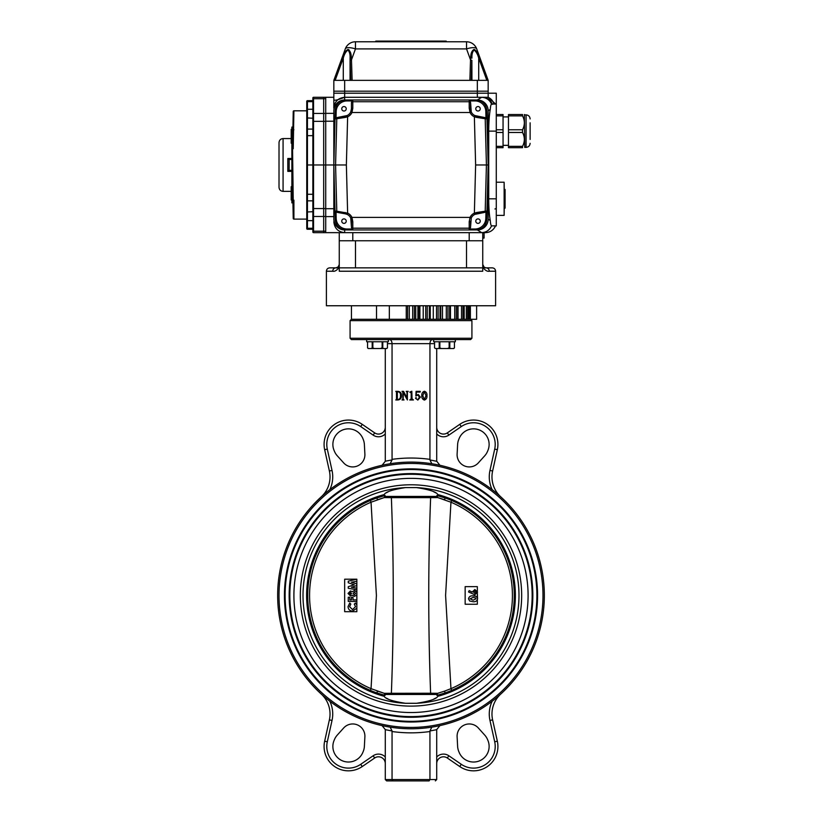 <?xml version="1.0" encoding="UTF-8"?>
<svg xmlns="http://www.w3.org/2000/svg" width="822" height="822" viewBox="0 0 822 822"><rect width="100%" height="100%" fill="white"/><g stroke="black" fill="none" stroke-linecap="round" stroke-linejoin="round"><path stroke-width="1.23" d="M350.08 320.642L350.08 338.243L471.92 338.243L471.92 320.642L350.08 320.642L351.436 319.285L376.527 319.285L351.436 319.285L351.436 305.753M376.527 305.753L376.527 319.285L406.253 319.285L406.253 305.753M476.616 305.753L476.616 319.285L389.34 319.285L389.34 305.753M407.62 305.753L407.62 319.285L409.305 319.285L409.305 305.753M412.695 305.753L412.695 319.285L419.898 319.285L419.898 305.753M423.227 305.753L423.227 319.285L433.276 319.285L433.276 305.753M436.513 305.753L436.513 319.285L433.276 319.285M438.105 305.753L438.105 319.285L440.037 319.285L440.037 305.753M440.736 305.753L440.736 319.285L440.695 305.753M440.736 319.285L442.483 319.285L442.483 305.753M447.939 305.753L447.939 319.285L449.624 319.285L449.624 305.753M450.466 305.753L450.466 319.285M456.344 305.753L456.344 319.285L457.731 319.285L457.731 305.753M461.522 305.753L461.522 319.285L458.018 319.285L458.018 305.753M463.002 305.753L463.002 319.285L464.183 319.285L464.04 305.753M466.341 305.753L466.341 319.285L464.183 319.285L464.183 305.753M466.341 319.285L468.355 319.285L468.304 305.753M469.043 305.753L469.043 319.285L468.355 319.285L468.355 305.753M469.043 319.285L470.369 319.285L470.369 305.753L470.379 319.285M436.718 348.528L436.718 461.306L429.937 459.909L429.947 343.658L387.45 343.658M390.173 463.742L392.063 459.909L392.053 343.658C391.899 341.192 391.056 339.835 389.536 339.589M382.096 465.273L385.282 461.306L385.282 348.528M436.718 461.214L439.904 465.273M544.339 595.447A133.339 133.339 0 0 0 344.326 479.966A133.339 133.339 0 0 0 344.326 710.917A133.339 133.339 0 0 0 544.339 595.447M542.982 595.447A131.982 131.982 0 0 0 345.004 481.137A131.982 131.982 0 0 0 345.004 709.746A131.982 131.982 0 0 0 542.982 595.447M537.567 595.447A126.567 126.567 0 0 0 411 468.869A126.567 126.567 0 0 0 284.433 595.447A126.567 126.567 0 0 0 411 722.014A126.567 126.567 0 0 0 537.567 595.447M429.115 780.9L392.885 780.9L429.115 780.9L429.947 779.544L429.937 730.974L431.827 727.141M429.947 731.529A137.397 137.397 0 0 1 392.053 731.529L392.053 779.544L385.282 779.544L386.638 780.9L392.885 780.9L386.638 780.9L385.282 779.544L385.282 729.576L382.096 725.61M392.885 780.9L392.053 779.544L436.718 779.544L436.718 729.576L439.904 725.61M350.08 338.243L351.436 339.589L470.564 339.589L471.92 338.243M432.464 339.589C430.944 339.835 430.101 341.192 429.947 343.658L434.55 343.658M385.282 729.669L392.063 730.974L390.173 727.141M429.937 459.909L431.827 463.742M478.342 462.889L484.744 455.778A15.567 15.567 0 0 0 487.549 451.319L487.939 450.384A15.567 15.567 0 0 0 479.514 430.04A15.567 15.567 0 0 0 459.169 438.465L458.779 439.41A15.567 15.567 0 0 0 457.618 444.538L457.114 454.104A12.186 12.186 0 0 0 478.342 462.889M489.974 470.431L492.614 471.016A27.075 27.075 0 0 0 500.814 496.889A27.075 27.075 0 0 1 492.614 471.016L497.341 449.696A24.362 24.362 0 0 0 459.755 424.347L447.322 432.886L448.853 435.115L461.286 426.577A21.66 21.66 0 0 1 494.7 449.11L489.974 470.431A29.777 29.777 0 0 0 492.142 489.624M363.221 439.41L362.831 438.465A15.567 15.567 0 0 0 342.486 430.04A15.567 15.567 0 0 0 334.061 450.384L334.451 451.319A15.567 15.567 0 0 0 337.256 455.778L343.658 462.889A12.186 12.186 0 0 0 364.886 454.104L364.382 444.538A15.567 15.567 0 0 0 363.221 439.41M327.3 449.11L324.659 449.696A24.362 24.362 0 0 1 362.245 424.347L374.678 432.886L362.245 424.347A24.362 24.362 0 0 0 324.659 449.696L329.386 471.016L332.026 470.431L327.3 449.11A21.66 21.66 0 0 1 360.714 426.577L373.147 435.115A9.474 9.474 0 0 0 385.282 433.944M448.853 755.767L447.322 757.997A6.771 6.771 0 0 0 436.718 763.576A6.771 6.771 0 0 1 447.322 757.997L459.755 766.546A24.362 24.362 0 0 0 497.341 741.187L492.614 719.867L489.974 720.452L494.7 741.773A21.66 21.66 0 0 1 461.286 764.306L448.853 755.767A9.474 9.474 0 0 0 436.718 756.949M461.286 764.306L459.755 766.546A24.362 24.362 0 0 0 497.341 741.187A24.362 24.362 0 0 1 459.755 766.546A24.362 24.362 0 0 0 497.341 741.187L492.614 719.867A27.075 27.075 0 0 1 500.814 693.994A27.075 27.075 0 0 0 492.614 719.867M458.779 751.483L459.169 752.418A15.567 15.567 0 0 0 479.514 760.843A15.567 15.567 0 0 0 487.939 740.499L487.549 739.564A15.567 15.567 0 0 0 484.744 735.115L478.342 727.994A12.186 12.186 0 0 0 457.114 736.789L457.618 746.345A15.567 15.567 0 0 0 458.779 751.483M334.451 739.564L334.061 740.499A15.567 15.567 0 0 0 342.486 760.843A15.567 15.567 0 0 0 362.831 752.418L363.221 751.483A15.567 15.567 0 0 0 364.382 746.345L364.886 736.789A12.186 12.186 0 0 0 343.658 727.994L337.256 735.115A15.567 15.567 0 0 0 334.451 739.564M332.026 720.452L329.386 719.867A27.075 27.075 0 0 0 321.186 693.994A27.075 27.075 0 0 1 329.386 719.867L324.659 741.187A24.362 24.362 0 0 0 362.245 766.546L374.678 757.997L373.147 755.767L360.714 764.306A21.66 21.66 0 0 1 327.3 741.773L332.026 720.452A29.777 29.777 0 0 0 329.858 701.258M327.3 741.773L324.659 741.187A24.362 24.362 0 0 0 362.245 766.546L374.678 757.997A6.771 6.771 0 0 1 385.282 763.576A6.771 6.771 0 0 0 374.678 757.997M436.718 779.544L435.362 780.9L436.718 779.544M396.502 399.204L396.502 392.115L395.793 391.364L398.023 391.364C400.376 391.652 401.496 393.019 401.403 395.485C401.578 398.156 400.406 399.646 397.91 399.965L395.793 399.965L396.502 399.204M397.889 399.605C399.862 399.132 400.715 397.797 400.448 395.588C400.704 393.471 399.893 392.186 398.033 391.724L397.345 392.115L397.345 399.204L397.889 399.605M403.612 391.364L406.911 397.92L407.013 392.115L406.181 391.364L408.205 391.364L407.373 392.125L407.373 399.965L403.294 392.515L403.191 399.204L404.023 399.965L401.999 399.965L402.831 399.204L402.831 392.115L401.999 391.364L403.612 391.364M411.822 391.241L412.028 398.804L413.456 399.965L409.757 399.965L411.195 398.814L411.195 392.885L409.757 392.084L411.822 391.241M416.23 395.474L418.203 394.468L420.381 397.118L417.812 400.078L415.49 398.228L416.096 397.458L416.261 398.896L417.771 399.718L419.425 397.211L417.956 394.95L415.85 395.978L416.086 391.364L420.268 391.364L420.114 392.084L416.405 392.084L416.23 395.474M426.947 395.639C427.163 397.879 426.31 399.369 424.409 400.078C422.477 399.379 421.614 397.899 421.82 395.639C421.624 393.389 422.498 391.93 424.409 391.241C426.31 391.94 427.163 393.399 426.947 395.639M425.991 395.639L424.409 391.601L422.775 395.639L424.409 399.718L425.991 395.639M436.718 427.306A6.771 6.771 0 0 0 447.322 432.886A6.771 6.771 0 0 1 436.718 427.306M321.186 496.889A27.075 27.075 0 0 0 329.386 471.016A27.075 27.075 0 0 1 321.186 496.889M374.678 432.886A6.771 6.771 0 0 0 385.282 427.306A6.771 6.771 0 0 1 374.678 432.886L373.147 435.115M386.248 492.851L388.138 491.844M386.248 698.032L388.138 699.039M384.203 494.567A104.373 104.373 0 0 0 384.203 696.316L384.203 696.316C385.61 699.019 392.731 701.351 405.554 703.293L416.446 703.293A107.99 107.99 0 0 0 518.99 595.447A107.99 107.99 0 0 0 416.446 487.59L405.554 487.59C392.731 489.542 385.61 491.864 384.203 494.567L384.203 494.567M433.718 491.772L435.763 492.851M433.718 699.111L435.763 698.032M416.446 703.293C429.3 701.341 436.42 699.008 437.797 696.316L437.797 696.316A104.373 104.373 0 0 0 437.797 494.567L437.797 494.567C436.42 491.875 429.3 489.542 416.446 487.59M411 712.54A117.094 117.094 0 0 0 512.404 536.9A117.094 117.094 0 0 0 309.596 536.9A117.094 117.094 0 0 0 411 712.54M411 716.599A121.153 121.153 0 0 0 515.928 534.865A121.153 121.153 0 0 0 306.072 534.865A121.153 121.153 0 0 0 411 716.599M411 717.277A121.831 121.831 0 0 0 516.514 534.526A121.831 121.831 0 0 0 305.486 534.526A121.831 121.831 0 0 0 411 717.277M411 721.336A125.9 125.9 0 0 0 520.028 532.492A125.9 125.9 0 0 0 301.972 532.492A125.9 125.9 0 0 0 411 721.336M427.163 711.42A117.094 117.094 0 0 0 427.163 479.473A117.094 117.094 0 0 1 427.163 711.42M394.837 479.473A117.094 117.094 0 0 0 394.837 711.42A117.094 117.094 0 0 1 394.837 479.473M437.89 495.471L438.701 494.813M385.282 496.416L436.718 496.416M437.89 695.412L438.701 696.07M385.282 694.467L436.718 694.467M477.335 591.049L477.335 586.641L477.335 591.049M477.335 604.242L477.335 599.957L477.335 604.242L465.149 604.242L465.149 586.641L477.335 586.641M477.335 597.625L477.335 593.207L477.551 598.786C477.068 601.005 475.589 601.981 473.123 601.725L469.681 601.016L468.519 598.827C469.033 596.597 470.533 595.621 473.04 595.878L475.887 596.32M356.851 589.754L348.261 588.305L348.261 586.703L354.251 584.74L348.261 582.767L348.261 581.185L356.851 579.202L356.851 611.691L344.665 611.691L344.665 579.202L344.665 611.691M385.086 695.412L377.093 692.997A103.274 103.274 0 0 0 385.086 695.412L381.018 695.412M436.985 495.491L437.766 497.577L430.625 497.639C428.128 562.823 428.128 628.029 430.625 693.244L437.766 693.306L444.753 691.055L437.766 693.306L436.985 695.391L444.908 692.997L436.914 695.412A103.274 103.274 0 0 0 436.914 495.471L444.908 497.896L444.753 499.827L437.766 497.577L450.959 502.211L445.586 595.375L450.959 688.672A101.435 101.435 0 0 0 450.959 502.211L451.689 500.516M344.665 579.202L356.851 579.202M391.662 496.416A2.168 1.695 90 0 0 391.375 497.639L384.234 497.577L385.015 495.491L377.093 497.896L385.086 495.471A103.274 103.274 0 0 0 377.093 497.896L377.247 499.827L384.234 497.577L371.041 502.211A101.435 101.435 0 0 0 371.041 688.672L376.414 595.508L371.041 502.211L370.311 500.516A103.274 103.274 0 0 0 377.093 692.997L377.247 691.055L384.234 693.306L371.041 688.672L370.311 690.367M473.04 595.878C475.527 595.611 477.037 596.577 477.551 598.786L477.335 599.957M381.018 495.471L385.086 495.471M377.093 497.896A103.274 103.274 0 0 0 370.311 500.516M436.914 495.471L440.982 495.471M440.982 695.412L436.914 695.412M430.338 496.416A2.168 1.695 90 0 1 430.625 497.639L391.375 497.639C393.872 562.854 393.872 628.059 391.375 693.244A2.168 1.695 90 0 0 391.662 694.467M444.908 692.997L444.753 691.055L450.959 688.672L451.689 690.367M385.015 695.391L384.234 693.306L430.625 693.244A2.168 1.695 90 0 1 430.338 694.467M356.851 608.177L352.535 611.136C349.782 610.91 348.281 609.421 348.035 606.646L349.751 602.978L350.83 604.108L349.576 606.708L352.535 609.595L355.525 606.677L354.282 604.108L355.433 603.019L356.851 605.146M356.851 601.437L348.261 601.437L348.261 597.255L349.802 597.255L349.802 599.896L351.456 599.896L351.456 597.255L352.998 597.255L352.998 599.896L356.851 599.896M353.1 593.422L354.303 594.83L355.525 593.443L354.344 592.066L353.1 593.422M349.576 593.474L350.552 594.388L351.559 593.443L350.542 592.508L349.576 593.474M356.851 594.861L354.446 596.371L352.227 595.21L350.449 595.929L348.035 593.433L350.47 590.967L352.227 591.706L354.446 590.525L356.851 592.076M356.851 585.5L351.426 587.278L356.851 588.192M356.851 581.288L351.426 582.202L356.851 583.99M470.061 598.796L473.133 600.183L476.01 598.796L475.414 597.851L473.04 597.43L470.061 598.796M477.551 592.117L474.859 594.779L468.519 591.953L469.208 590.586L472.157 592.087L474.88 589.487L477.551 592.117M473.585 592.159L474.787 593.237L476.01 592.148L474.787 591.039L473.585 592.159M455.337 339.589L455.337 341.757L433.677 341.757L433.677 339.589M388.323 339.589L388.323 341.757L366.663 341.757L366.663 339.589L366.663 341.757M449.151 341.757L449.151 347.85L450.662 348.528L453.775 348.528L454.453 347.85L454.443 341.757L454.453 347.85L453.59 348.528M449.798 341.757L449.798 347.85M439.205 341.757L439.205 347.85L441.578 348.528L450.662 348.528M439.862 341.757L439.862 347.85M434.561 341.757L434.55 347.85L435.424 348.528L441.578 348.528M434.55 341.757L434.55 347.85L435.424 348.528M447.425 348.528L449.151 347.85M438.342 348.528L439.205 347.85M333.835 108.001A10.83 10.83 0 0 0 333.835 108.114C334.523 101.579 338.14 97.972 344.665 97.284L344.521 97.284C337.945 99.986 334.379 100.808 333.835 99.76L333.835 93.215L488.165 93.215L488.165 97.284L495.625 104.045L488.165 97.284A10.83 10.707 114.4 0 1 493.991 104.045M333.835 93.215L333.835 80.361L333.835 91.191L344.665 91.191L333.835 91.191L333.835 93.215L496.283 93.215L496.283 225.886L491.566 225.855C490.96 225.557 490.529 223.779 490.261 220.512C489.275 214.984 488.761 207.75 488.73 198.811L496.283 198.811M482.75 232.647L482.75 240.774L469.208 240.774L469.208 232.647L485.453 232.647L484.096 232.647L484.096 238.061L482.75 238.061M495.029 226.893L494.454 227.838M494.392 227.93L495.491 225.886C493.519 230.16 490.169 232.421 485.453 232.647L481.702 232.647C486.326 232.359 489.614 230.098 491.566 225.855M489.439 231.886L487.467 232.462L489.439 231.886M496.098 208.285A1.356 1.356 0 0 1 494.926 208.963A1.356 1.356 0 0 0 496.098 208.285M490.261 109.418L488.165 110.723A10.974 10.83 -31.9 0 0 477.356 99.986L481.702 97.284C486.326 97.571 489.614 99.832 491.566 104.075C490.96 104.373 490.529 106.151 490.261 109.418C489.275 114.946 488.761 122.18 488.73 131.119L488.73 198.811M491.566 104.075L492.399 104.322M469.208 228.999L469.208 221.683A1.356 0.534 -0 0 0 470.564 221.149L470.564 227.632L469.208 228.999L475.024 228.999A10.912 10.83 -134.3 0 0 485.812 218.488L486.737 219.433A10.912 10.83 -134.3 0 1 475.948 229.944L477.356 229.944A10.974 10.83 31.9 0 0 488.165 219.207L490.261 220.512M481.702 97.284L488.165 97.284L488.165 91.191L477.335 91.191L488.165 91.191L488.165 80.361L469.876 80.361L470.523 59.862L471.869 60.325L471.232 80.361M482.35 97.284A10.83 10.727 90 0 1 492.286 104.045M333.835 99.76L333.835 108.114M470.708 57.643C470.718 53.481 471.818 50.748 474.017 49.423C476.596 50.8 478.538 53.543 479.853 57.643L478.712 58.136C477.777 54.416 476.246 51.724 474.119 50.05C472.465 51.652 471.736 54.355 471.941 58.136L470.708 57.643L470.523 59.862L466.536 48.899L355.464 48.899A10.83 3.504 20 0 0 345.291 48.899A10.83 10.83 0 0 1 355.464 41.778A10.83 10.83 0 0 0 345.291 48.899L341.305 59.862L342.147 57.643L343.288 58.136L342.455 60.325L341.305 59.862L333.835 80.361L344.665 80.361L344.665 99.986A10.871 10.83 90 0 0 333.835 110.857L333.835 219.073A10.871 10.83 90 0 0 344.665 229.944L475.948 229.944L475.024 228.999M333.835 221.93L333.835 221.817C334.523 228.352 338.14 231.958 344.665 232.647L325.718 232.647L325.718 216.587L333.835 216.587M352.792 232.647L352.792 240.774L339.25 240.774L339.25 232.647M352.792 240.774L469.208 240.774M344.665 97.284L481.579 97.284L477.335 97.284L477.335 80.361M333.835 97.284L325.718 97.284L325.718 113.344L333.835 113.344M352.792 100.931L352.792 108.247A1.356 0.534 180 0 0 351.436 108.781L351.436 102.298L352.792 100.931L346.976 100.931A10.912 10.83 -134.3 0 0 336.188 111.443L335.263 110.487A10.83 10.83 0 0 0 335.263 110.528L333.835 164.965L325.718 164.965L325.718 98.732L323.683 98.732L323.683 97.284L313.531 97.284A0.678 0.678 0 0 0 312.853 97.952L312.853 99.318L312.853 97.952M344.665 99.986L346.052 99.986L346.976 100.931M486.008 118.861L476.781 117.443L476.709 116.118L484.888 117.556L486.008 118.861L485.812 111.443A10.912 10.83 -45.8 0 0 475.024 100.931L475.948 99.986L477.356 99.986M344.665 229.944L344.665 232.647L481.579 232.647M488.165 110.723L488.165 219.207M496.283 95.927L496.283 104.045L491.741 104.045M291.872 186.717L291.193 186.717L291.193 199.972L291.872 199.972M291.193 131.356L291.193 132.753M291.872 129.362L291.193 129.362L291.193 131.654L291.872 131.654M291.872 143.213L291.193 143.213L291.193 132.702L291.872 132.702M291.193 134.335L291.872 134.335M291.193 195.595L291.872 195.595M291.193 197.229L291.872 197.229M293.906 200.157L293.228 200.157L293.906 200.157L293.906 219.114A0.678 0.678 0 0 1 293.228 218.436L292.55 181.21L291.872 181.21L291.872 148.72L292.55 148.72L293.228 111.689M306.76 220.07A0.678 0.586 0 0 0 307.438 220.656L307.438 228.269A0.678 0.586 0 0 1 306.76 227.684L306.76 228.588A0.678 0.678 0 0 0 307.438 229.266A0.678 0.678 0 0 1 306.76 228.588L306.76 101.342A0.678 0.678 0 0 1 307.438 100.664A0.678 0.678 0 0 0 306.76 101.342A0.678 0.678 0 0 1 307.438 100.664L312.853 100.664M306.76 228.588L306.76 219.114L306.76 228.588A0.678 0.678 0 0 0 307.438 229.266L312.853 229.266L312.853 228.269L307.438 228.269L307.438 229.266A0.678 0.678 0 0 1 306.76 228.588M312.853 135.651L306.76 135.671L306.76 109.86A0.678 0.586 0 0 1 307.438 109.275L307.438 164.965L313.531 164.965L313.531 232.647A0.678 0.678 0 0 1 312.853 231.968L312.853 99.318A0.678 0.586 180 0 1 313.531 98.732L313.531 113.436A0.678 0.586 180 0 0 312.853 114.022M306.76 164.965L307.438 164.965L307.438 220.656L312.853 220.656L312.853 211.696L306.76 212.004L306.76 219.114L293.906 219.114A0.678 0.678 0 0 1 293.228 218.436L293.228 216.402M306.76 110.816L293.906 110.816A0.678 0.678 0 0 0 293.372 111.083A0.678 0.678 0 0 1 293.906 110.816A0.678 0.678 0 0 0 293.228 111.494L293.228 112.85M293.228 218.241L293.228 218.436A0.678 0.678 0 0 0 293.906 219.114M325.718 232.647L323.683 232.647L323.683 231.198L313.531 231.198A0.678 0.586 0 0 1 312.853 230.612L312.853 231.968A0.678 0.678 0 0 0 313.531 232.647L323.683 232.647L323.683 164.965L313.531 164.965L313.531 121.348L312.853 121.368M312.853 205.438L312.853 200.835L307.438 200.835A0.678 0.678 0 0 1 306.76 200.157L306.76 194.259L312.853 194.28M306.76 117.926L312.853 118.234L312.853 118.8M312.853 124.492L312.853 129.085L307.438 129.085A0.678 0.678 -0 0 0 306.76 129.763M293.228 202.87L291.872 202.87L291.872 181.21M293.906 110.816L293.228 148.72L292.55 148.72L293.228 200.157M312.853 215.898A0.678 0.586 0 0 0 313.531 216.484L325.718 216.484L325.718 231.198L323.683 231.198L323.683 97.284L325.718 97.284M293.906 129.763L293.228 129.763M293.228 148.72L292.55 148.72M291.872 148.72L291.872 127.061L293.228 127.061M289.128 170.339L287.813 171.366L287.813 158.492L289.169 159.509L289.128 170.339L291.872 170.38M325.718 216.484L325.718 164.965L323.683 164.965L323.683 98.732L313.531 98.732L313.531 97.284M375.808 41.778L375.808 41.1L446.192 41.1L446.192 41.778M475.065 49.793L473.996 49.423M348.97 49.793L348.004 49.423M344.099 53.43L343.586 54.406M342.147 57.643C343.473 53.481 345.435 50.748 348.035 49.423C350.193 50.8 351.282 53.543 351.292 57.643L351.477 59.862L350.131 60.325L350.059 58.136C350.264 54.416 349.555 51.724 347.922 50.05C345.785 51.652 344.243 54.355 343.288 58.136L343.288 80.361M351.292 57.643L350.059 58.136L350.059 80.361M479.853 57.643L480.695 59.862L479.545 60.325L478.712 58.136L478.712 80.361M344.665 80.361L352.124 80.361L351.477 59.862L355.464 48.899L355.464 41.778L466.536 41.778A10.83 10.83 0 0 1 476.709 48.899L488.165 80.361M466.536 41.778L466.536 48.899A10.83 3.504 -20 0 1 476.709 48.899M344.665 91.191L477.335 91.191L344.665 91.191M352.124 80.361L469.876 80.361M485.812 218.488L486.008 211.069L484.888 212.364L474.931 214.367A7.449 7.449 0 0 0 471.263 217.984L470.564 226.851A1.356 1.346 -0 0 1 469.208 228.197L352.792 228.197A1.356 1.346 180 0 1 351.436 226.851L350.737 217.984A7.449 7.449 0 0 0 347.069 214.367L345.291 213.812A7.449 7.449 0 0 1 351.436 221.149L351.436 227.632L351.436 221.149A1.356 0.534 180 0 0 352.792 221.683L352.792 228.999L351.436 227.632M469.208 221.683L470.04 217.409A8.795 8.795 0 0 1 474.366 213.134L476.781 212.487L476.709 213.812L484.888 212.364M476.781 212.487L485.206 211.213A1.356 1.346 80 0 1 484.096 212.508L476.709 213.812A7.449 7.449 0 0 0 471.263 217.984L470.04 217.409L351.96 217.409L350.737 217.984M476.781 117.443L474.366 116.796L474.931 115.563L484.096 117.423A1.356 1.346 -80 0 1 485.206 118.717L486.418 164.965L475.63 164.965L474.366 213.134L474.931 214.367M345.219 212.487L345.291 213.812L337.112 212.364L335.993 211.069L347.634 213.134A8.795 8.795 0 0 1 351.96 217.409L352.792 221.683M352.792 108.247L351.96 112.511A8.795 8.795 0 0 1 347.634 116.796L346.37 164.965L347.634 213.134L347.069 214.367M475.024 100.931L469.208 100.931L470.564 102.298L471.263 111.946A7.449 7.449 0 0 0 474.931 115.563M475.63 164.965L474.366 116.796A8.795 8.795 0 0 1 470.04 112.511L469.208 108.247A1.356 0.534 0 0 1 470.564 108.781L470.564 102.298M469.208 108.247L469.208 101.723A1.356 1.346 0 0 1 470.564 103.079L470.564 108.781A7.449 7.449 0 0 0 476.709 116.118L484.888 117.556M336.188 111.443L335.993 118.861L337.112 117.556L347.069 115.563A7.449 7.449 0 0 1 345.291 116.118L345.219 117.443L347.634 116.796L347.069 115.563A7.449 7.449 0 0 0 350.737 111.946L351.96 112.511L470.04 112.511L471.263 111.946M345.219 117.443L336.794 118.717A1.356 1.346 -100 0 1 337.904 117.423L345.291 116.118L337.904 117.423M350.737 111.946L351.436 108.781A7.449 7.449 0 0 1 350.737 111.946M346.37 164.965L333.835 164.965L335.263 219.433L336.188 218.488L335.993 211.069M352.792 228.999L346.976 228.999A10.912 10.83 -45.7 0 1 336.188 218.488M337.112 212.364L337.904 212.508A1.356 1.346 100 0 1 336.794 211.213L335.582 164.965L336.794 118.717L335.993 118.861M343.986 223.379A2.23 2.23 0 0 0 346.226 221.139A2.23 2.23 0 0 0 343.986 218.909A2.23 2.23 0 0 0 341.757 221.139A2.23 2.23 0 0 0 343.986 223.379M470.564 227.632L470.564 221.149M478.014 223.379A2.23 2.23 0 0 0 480.243 221.139A2.23 2.23 0 0 0 478.014 218.909A2.23 2.23 0 0 0 475.774 221.139A2.23 2.23 0 0 0 478.014 223.379M478.014 111.021A2.23 2.23 0 0 0 480.243 108.781A2.23 2.23 0 0 0 478.014 106.552A2.23 2.23 0 0 0 475.774 108.781A2.23 2.23 0 0 0 478.014 111.021M351.436 102.298L351.436 103.079A1.356 1.346 180 0 1 352.792 101.723L469.208 101.723L469.208 100.931M343.986 111.021A2.23 2.23 0 0 0 346.226 108.781A2.23 2.23 0 0 0 343.986 106.552A2.23 2.23 0 0 0 341.757 108.781A2.23 2.23 0 0 0 343.986 111.021M486.008 211.069L485.206 211.213L486.418 164.965L488.165 164.965L486.737 219.392A10.83 10.83 0 0 1 486.737 219.433L488.165 164.965L486.737 110.487A10.83 10.83 0 0 0 486.737 110.497L485.812 111.443M346.976 228.999L346.052 229.944A10.912 10.83 -45.8 0 1 335.263 219.433A10.83 10.83 0 0 1 335.263 219.392L333.835 164.965L335.263 110.528A10.912 10.83 -134.2 0 1 346.052 99.986L475.948 99.986A10.912 10.83 -45.8 0 1 486.737 110.487L488.165 164.965M475.948 99.986A10.83 10.83 0 0 0 475.907 99.986L346.093 99.986A10.83 10.83 0 0 0 346.052 99.986M346.052 229.944A10.83 10.83 0 0 0 346.093 229.944L475.907 229.944A10.83 10.83 0 0 0 475.948 229.944M287.813 158.492L291.872 158.492L291.872 159.499L289.169 159.499L291.872 159.499M291.193 138.569L283.076 138.569C280.61 138.805 279.254 140.161 279.018 142.627L279.018 187.303L279.018 142.627C279.254 140.161 280.61 138.805 283.076 138.569L283.076 191.362L291.193 191.362M496.283 114.535L503.054 114.535L503.054 147.703L496.283 147.703M508.469 116.909L503.054 116.909M522.535 115.892L508.469 115.892L508.469 114.535L522.535 114.535L522.535 115.892C524.939 120.505 524.939 125.129 522.535 129.763L522.535 132.476C524.939 137.089 524.939 141.713 522.535 146.347L522.535 147.703L508.469 147.703L508.469 146.347L522.535 146.347M522.535 132.476L508.469 132.476L508.469 129.763L522.535 129.763M530.128 122.797L530.128 139.442M508.469 132.476L508.469 146.347M508.469 115.892L508.469 129.763M522.535 114.535C524.939 114.535 524.939 114.535 522.535 114.535C524.939 114.535 524.939 114.535 522.535 114.535M522.535 147.703C524.939 147.703 524.939 147.703 522.535 147.703C524.939 147.703 524.939 147.703 522.535 147.703M524.713 114.875L526.07 114.875L526.07 147.364L524.713 147.364L524.374 114.535M504.41 189.471L505.078 189.471L505.078 208.151L504.41 208.151M504.41 198.811L504.133 215.385L504.133 182.227L504.41 198.811M338.058 267.047L335.869 267.849A3.38 3.134 90 0 0 332.735 271.229L326.396 271.229C326.591 269.174 327.721 268.044 329.776 267.849L335.869 267.849C337.195 268.239 338.325 267.109 339.25 264.458L338.387 266.729M339.25 267.047C337.092 270.253 334.914 271.65 332.735 271.229C334.914 271.65 337.092 270.253 339.25 267.047M484.137 267.191L482.75 264.458C483.675 267.109 484.805 268.239 486.131 267.849L484.374 267.356M483.048 267.674L483.428 268.26M326.396 271.229L326.396 305.753L495.604 305.753L495.604 271.229C495.409 269.174 494.279 268.044 492.224 267.849L486.131 267.849A3.38 3.134 90 0 1 489.265 271.229C487.086 271.65 484.908 270.253 482.75 267.047M482.75 240.774L482.75 271.229L339.25 271.229L339.25 240.774M482.75 267.849L339.25 267.849M466.506 267.849L466.506 240.774L355.494 240.774L355.494 267.849M382.138 341.757L382.138 347.85L383.658 348.528L386.772 348.528L387.45 347.85L387.45 341.757M382.795 341.757L382.795 347.85M387.439 341.757L387.439 347.85L386.576 348.528M372.202 341.757L372.202 347.85L374.575 348.528L383.658 348.528M372.849 341.757L372.849 347.85M368.41 348.528L367.547 347.85L367.547 341.757L367.547 347.85L368.41 348.528L374.575 348.528M380.422 348.528L382.138 347.85M371.339 348.528L372.202 347.85M414.38 305.753L414.38 319.285M415.747 305.753L415.747 319.285M417.925 305.753L417.925 319.285M419.107 305.753L419.107 319.285M425.724 305.753L425.724 319.285M427.245 305.753L427.245 319.285M429.331 305.753L429.331 319.285M430.276 305.753L430.276 319.285L430.276 305.753M446.315 305.753L446.315 319.285M454.761 305.753L454.761 319.285M467.667 305.753L467.667 319.285M470.163 305.753L470.163 319.285M429.947 459.354A137.397 137.397 0 0 0 392.053 459.354M392.063 459.909L385.282 461.214M429.937 730.974L436.718 729.669M494.7 449.11L497.341 449.696A24.362 24.362 0 0 0 459.755 424.347L461.286 426.577M436.718 433.944A9.474 9.474 0 0 0 448.853 435.115M329.858 489.624A29.777 29.777 0 0 0 332.026 470.431M492.142 701.258A29.777 29.777 0 0 0 489.974 720.452M385.282 756.949A9.474 9.474 0 0 0 373.147 755.767M362.245 766.546L360.714 764.306M497.341 741.187L494.7 741.773M362.245 424.347L360.714 426.577M405.554 487.59A107.99 107.99 0 0 0 303.01 595.447A107.99 107.99 0 0 0 405.554 703.293M411 706.119A110.682 110.682 0 0 0 506.845 540.105A110.682 110.682 0 0 0 315.155 540.105A110.682 110.682 0 0 0 411 706.119M488.73 131.119L496.283 131.119M481.702 232.647L477.356 229.944M333.835 208.706L325.718 208.706M333.835 121.224L325.718 121.224M306.76 102.247A0.678 0.586 0 0 1 307.438 101.661L307.438 109.275L312.853 109.275M307.438 100.664L307.438 101.661L312.853 101.661M325.718 113.436L313.531 113.436L313.531 121.348L325.718 121.348M312.853 208.552L325.718 208.583M312.853 231.968A0.678 0.678 0 0 0 313.531 232.647M350.768 80.361L350.131 60.325M342.455 60.325L335.16 80.361M486.84 80.361L479.545 60.325M471.941 80.361L471.869 60.325M291.872 171.366L287.813 171.366M289.169 170.329L290.515 170.329M496.283 129.763L503.054 129.763M503.054 132.476L496.283 132.476M496.283 146.347L503.054 146.347M503.054 115.892L496.283 115.892M495.604 271.229L489.265 271.229M450.107 305.753L450.107 319.285M471.92 320.642L470.564 319.285M384.11 495.471L383.299 494.813M384.11 695.412L383.299 696.07M283.076 191.362C280.61 191.125 279.254 189.769 279.018 187.303M508.469 145.34L503.054 145.34M526.07 114.875C528.536 115.121 529.882 116.467 530.128 118.933M526.07 147.364C528.536 147.128 529.882 145.771 530.128 143.305M496.283 215.385L504.133 215.385M496.283 182.227L504.133 182.227M367.547 341.757L367.547 347.85L368.225 348.528"/></g></svg>
